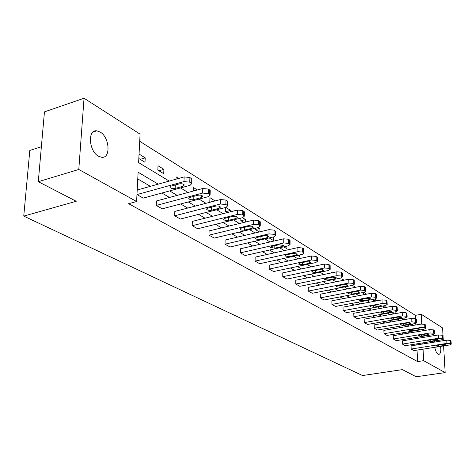 <?xml version="1.0" encoding="UTF-8"?>
<svg xmlns="http://www.w3.org/2000/svg" width="475" height="475" viewBox="0 0 475 475"><rect width="100%" height="100%" fill="white"/><g stroke="black" fill="none" stroke-linecap="round" stroke-linejoin="round"><path stroke-width="0.71" d="M440.646 346.382C441.192 351.34 440.557 354.023 438.734 354.421L438.075 354.202C436.62 353.18 435.516 350.883 434.756 347.308M434.423 342.107L434.577 340.991M98.509 156.233C88.819 151.258 87.382 129.354 96.775 130.839L100.118 132.008C109.654 137.227 111.019 158.608 101.668 157.29L98.509 156.233M41.378 146.71L29.812 150.444L23.75 216.101L362.514 375.547L402.384 369.627L416.195 376.758L445.152 372.596L423.647 360.673L423.071 349.149M23.75 216.101L76.237 201.275L38.291 181.688L44.448 111.88L84.039 98.242L140.083 134.146L138.617 162.598L169.213 181.082M415.53 318.624L415.376 315.341L139.715 141.283M415.376 315.341L421.313 314.296L442.581 327.922L443.317 340.688M443.614 345.913L445.152 372.596M38.291 181.688L78.797 169.474L84.039 98.242M442.825 335.89L442.071 335.219L438.449 334.958L402.272 340.866L402.408 344.096L438.633 338.242L442.261 338.503L443.003 339.061L441.334 339.904L405.252 345.699L402.408 344.096M425.511 325.09L424.697 324.354L420.939 324.075L383.859 330.392L383.984 333.717L421.105 327.465L424.876 327.738L425.683 328.344L423.997 329.24L387.018 335.427L383.984 333.717M406.968 313.524L406.083 312.71L402.171 312.413L364.159 319.176L364.26 322.608L402.325 315.905L406.244 316.202L407.117 316.867L405.424 317.817L367.513 324.443L364.26 322.608M387.042 301.108L386.086 300.206L382.007 299.885L343.015 307.147L343.098 310.692L382.137 303.489L386.223 303.81L387.178 304.534L385.474 305.544L346.596 312.657L343.098 310.692M365.59 287.737L364.545 286.734L360.287 286.383L320.281 294.209L320.334 297.867L360.394 290.112L364.657 290.457L365.702 291.252L363.992 292.327L324.098 299.986L320.334 297.867M342.422 273.303L341.276 272.181L336.822 271.807L295.759 280.25L295.783 284.038L336.906 275.66L341.365 276.034L342.505 276.907L340.795 278.053L299.85 286.324L295.783 284.038M317.324 257.676L316.065 256.411L311.398 256.001L269.23 265.157L269.218 269.076L311.446 259.997L316.118 260.407L317.377 261.369L315.667 262.598L273.624 271.552L269.218 269.076M290.041 240.694L288.652 239.269L283.747 238.824L240.445 248.769L240.392 252.837L283.759 242.968L288.669 243.408L290.059 244.482L288.355 245.795L245.177 255.532L240.392 252.837M260.282 222.187L258.738 220.56L253.579 220.073L209.095 230.927L208.988 235.143L253.537 224.378L258.709 224.859L260.252 226.058L258.566 227.472L214.207 238.088L208.988 235.143M227.685 201.928L227.691 201.418L225.963 200.064L220.519 199.524L174.818 211.422L174.652 215.804L220.424 204.007L225.88 204.541L226.985 205.218L227.608 205.883L225.946 207.403L180.369 219.028L174.652 215.804M143.248 198.117L136.966 194.578L183.979 181.581L189.757 182.174L191.698 183.688L190.065 185.327L143.248 198.117M412.526 339.192L410.911 338.253M403.596 333.984L401.82 332.951M394.363 328.599L392.421 327.465M384.809 323.03L382.684 321.789M374.918 317.264L372.596 315.911M364.675 311.285L362.146 309.813M354.053 305.093L351.304 303.489M343.033 298.668L340.047 296.923M331.598 291.994L328.362 290.106M319.717 285.065L316.213 283.023M307.367 277.863L303.572 275.648M294.518 270.37L290.415 267.977M281.147 262.568L276.705 259.979M267.205 254.44L262.408 251.643M252.67 245.961L247.487 242.945M237.494 237.114L231.901 233.848M221.641 227.869L215.602 224.342M205.058 218.197L198.538 214.391M187.696 208.074L180.654 203.965M169.504 197.458L161.892 193.022M150.415 186.325L137.774 178.956M158.223 184.146L138.118 172.247L136.61 201.525L128.618 203.704L417.602 361.588L417.05 350.093M416.801 344.927L416.747 343.853M210.193 191.063L210.205 190.505L208.377 189.062L202.772 188.498L156.453 200.973L156.257 205.443L202.647 193.07L208.264 193.628L210.092 195.059L208.442 196.632L162.248 208.816L156.257 205.443M244.358 212.289L244.364 211.832L242.737 210.55L237.435 210.039L192.345 221.398L192.215 225.696L237.369 214.427L242.678 214.938L244.31 216.208L242.636 217.669L197.671 228.772L192.215 225.696M275.488 231.646L274.027 230.12L268.998 229.657L225.108 240.047L225.031 244.186L268.987 233.878L274.022 234.341L275.488 235.475L273.79 236.835L230.025 246.994L225.031 244.186M303.97 249.363L302.652 248.021L297.867 247.594L255.14 257.135L255.105 261.125L297.896 251.667L302.688 252.088L304.006 253.104L302.302 254.374L259.694 263.708L255.105 261.125M330.131 265.644L328.926 264.456L324.372 264.064L282.762 272.858L282.767 276.705L324.437 267.989L328.997 268.381L329.81 268.88L330.196 269.301L328.486 270.483L286.995 279.086L282.767 276.705M354.237 280.66L353.139 279.603L348.787 279.241L308.257 287.363L308.299 291.086L348.882 283.029L353.24 283.391L353.988 283.848L354.332 284.222L352.622 285.332L312.206 293.289L308.299 291.086M376.521 294.548L375.517 293.598L371.355 293.265L331.859 300.8L331.93 304.398L371.474 296.928L375.648 297.261L376.639 298.015L374.935 299.06L335.552 306.44L331.93 304.398M397.189 307.426L396.269 306.571L392.273 306.262L353.774 313.268L353.869 316.754L392.415 309.813L397.058 310.513L397.326 310.81L395.628 311.79L357.242 318.654L353.869 316.754M416.403 319.408L415.554 318.636L411.718 318.351L374.175 324.882L374.294 328.261L411.878 321.789L416.32 322.442L416.563 322.703L414.871 323.629L377.435 330.03L374.294 328.261M434.316 330.582L433.532 329.882L429.845 329.608L393.217 335.718L393.348 338.996L430.017 332.945L433.717 333.213L434.488 333.794L432.814 334.661L396.287 340.652L393.348 338.996M451.054 341.026L450.33 340.385L446.773 340.136L411.029 345.853L411.178 349.036L446.963 343.372L450.526 343.615L451.238 344.155L449.576 344.975L413.927 350.586L411.178 349.036M417.602 361.588L423.647 360.673M136.61 201.525L78.797 169.474M438.716 340.326L439.233 341.341M422.809 343.965L422.756 342.891M422.15 330.891L422.085 329.561M421.8 323.974L421.313 314.296M180.542 187.928L188.053 192.464M199.049 199.108L206.002 203.306M216.683 209.76L223.113 213.649M233.504 219.925L239.453 223.517M249.565 229.627L255.075 232.952M264.913 238.895L270.014 241.977M279.603 247.772L284.317 250.622M293.663 256.268L298.033 258.905M307.147 264.415L311.184 266.849M320.085 272.228L323.813 274.479M332.506 279.733L335.95 281.812M344.44 286.942L347.623 288.865M355.923 293.877L358.851 295.646M366.967 300.55L369.669 302.183M377.613 306.981L380.095 308.483M387.867 313.179L390.147 314.551M397.759 319.152L399.849 320.411M407.307 324.924L409.213 326.076M416.527 330.493L418.267 331.538M418.558 338.206L416.961 337.262M409.705 332.969L407.942 331.93M400.544 327.548L398.614 326.408M391.067 321.943L388.96 320.69M381.259 316.136L378.955 314.771M371.094 310.116L368.582 308.631M360.549 303.881L357.823 302.266M349.618 297.409L346.655 295.658M338.265 290.694L335.053 288.788M326.473 283.712L322.988 281.651M314.213 276.456L310.442 274.223M301.453 268.909L297.374 266.493M288.165 261.048L283.759 258.436M274.324 252.854L269.557 250.034M259.878 244.304L254.737 241.258M244.803 235.386L239.246 232.091M229.045 226.058L223.042 222.508M212.562 216.303L206.079 212.467M195.302 206.091L188.302 201.946M177.211 195.385L169.64 190.902M415.839 324.947L415.762 323.41M412.674 324.003L412.739 325.423L410.905 324.306M403.483 319.782L401.405 318.517M404.1 319.675L404.029 318.06M393.828 313.898L392.303 312.972L392.279 312.39M395.176 313.66L395.105 311.885M383.818 307.8L383.004 307.307L382.957 306.001M385.362 305.562L385.896 305.888L385.955 307.414M373.445 301.477L373.32 299.363M374.822 299.078L376.39 300.046L376.426 300.924M363.417 294.779L363.351 292.452M363.88 292.351L366.563 294.173M353.097 287.791L353.044 285.683L355.656 287.292M342.41 280.517L342.374 279.122L344.096 280.179M331.33 272.935L331.318 272.323L332.067 272.781M311.843 263.411L311.849 263.946L311.196 263.548M299.606 254.968L299.618 256.494L297.772 255.366M286.888 246.127L286.9 248.746L283.759 246.834M273.677 236.871L273.671 240.683L269.319 238.028L273.665 236.865M259.332 231.942L255.366 229.526L255.372 228.232M258.442 227.501L259.926 228.416L259.902 231.812M243.77 222.466L240.825 220.667L240.855 218.108M242.505 217.698L245.593 219.598L245.569 222.027M227.489 212.545L225.655 211.422L225.732 207.456M225.815 207.433L230.654 210.413L230.63 211.755M210.437 202.154L209.819 201.774L209.92 197.659L215.062 200.949M193.289 191.057L193.396 187.5L197.386 189.953M176.029 179.182L176.112 176.866L178.671 178.44M163.727 173.69L157.825 170.092L158.021 165.739L163.911 169.361L163.727 173.69M139.056 154.078L145.225 157.872L145.012 162.284L138.825 158.519M140.208 159.362L145.225 157.872M158.959 170.78L163.911 169.361M210.294 202.065L215.062 200.824M225.946 211.601L230.654 210.413M240.944 220.744L245.593 219.598M255.366 229.502L259.926 228.416M363.417 294.601L366.558 293.995M373.362 300.61L376.39 300.046M382.975 306.423L385.896 305.888M191.829 179.663L191.847 179.045L189.905 177.513L184.14 176.92L137.204 190.012M179.111 183.908C181.616 183.493 183.35 183.855 184.312 184.995L183.023 186.289L175.144 188.444C172.651 188.854 170.923 188.492 169.955 187.358L171.214 186.087L179.111 183.908M197.808 195.284C200.254 194.887 201.928 195.225 202.837 196.3L201.537 197.547L193.764 199.601C191.336 199.993 189.667 199.648 188.747 198.58L190.024 197.357L197.808 195.284M215.62 206.114C218.001 205.734 219.622 206.055 220.483 207.07L219.165 208.27L211.506 210.229C209.137 210.603 207.522 210.283 206.655 209.273L207.937 208.092L215.62 206.114M232.596 216.44C234.923 216.083 236.491 216.38 237.31 217.342L235.986 218.5L228.428 220.37C226.118 220.727 224.55 220.424 223.731 219.468L225.025 218.328L232.596 216.44M248.805 226.302C251.073 225.958 252.593 226.237 253.371 227.151L252.041 228.267L244.589 230.054C242.333 230.393 240.813 230.108 240.029 229.199L241.336 228.101L248.805 226.302M264.29 235.719C266.505 235.386 267.983 235.659 268.719 236.52L267.383 237.601L260.033 239.305C257.83 239.632 256.352 239.364 255.609 238.503L256.922 237.441L264.29 235.719M279.098 244.726L283.403 245.486L282.061 246.525L274.811 248.164L270.518 247.404L271.831 246.377L279.098 244.726M293.283 253.353L297.463 254.072L296.115 255.075L288.966 256.642L284.792 255.924L286.11 254.933L293.283 253.353M306.868 261.618L310.935 262.295L309.587 263.269L302.533 264.771L298.472 264.094L299.796 263.132L306.868 261.618M319.901 269.545L323.861 270.186L322.507 271.13L315.548 272.573L311.6 271.926L312.924 270.999L319.901 269.545M332.411 277.151L336.27 277.768L334.917 278.677L328.053 280.066L324.199 279.448L325.529 278.552L332.411 277.151M344.434 284.466L348.193 285.048L346.839 285.926L340.064 287.262L336.312 286.68L337.636 285.808L344.434 284.466M355.989 291.49L359.652 292.048L358.304 292.903L351.619 294.185L347.955 293.633L349.285 292.79L355.989 291.49M367.11 298.258L370.684 298.787L369.336 299.612L362.74 300.847L359.165 300.319L360.489 299.505L367.11 298.258M377.815 304.766L381.312 305.271L379.964 306.072L373.451 307.266L369.96 306.761L371.284 305.971L377.815 304.766M388.134 311.042L391.548 311.529L390.207 312.301L383.776 313.452L380.368 312.972L381.686 312.206L388.134 311.042M398.08 317.098L401.423 317.555L400.081 318.309L393.733 319.42L390.397 318.963L391.721 318.214L398.08 317.098M407.681 322.935L410.946 323.374L409.61 324.104L403.34 325.179L400.081 324.74L401.399 324.015L407.681 322.935M416.949 328.569L420.143 328.991L418.813 329.703L412.621 330.742L409.432 330.321L410.744 329.614L416.949 328.569M425.903 334.02L429.032 334.424L427.702 335.113L421.592 336.116L418.469 335.712L419.775 335.029L425.903 334.02M434.56 339.281L437.623 339.667L436.299 340.338L430.261 341.311L427.203 340.919L428.503 340.26L434.56 339.281M442.932 344.375L445.93 344.743L444.612 345.396L438.651 346.334L435.652 345.966L436.952 345.319L442.932 344.375M184.14 176.92L183.979 181.581M189.905 177.513L189.757 182.174M191.116 178.268L190.968 182.922M183.023 186.289L183.101 184.08M175.144 188.444L175.275 184.965M202.772 188.498L202.647 193.07M208.377 189.062L208.264 193.628M209.528 189.786L209.416 194.346M201.537 197.547L201.596 195.415M193.764 199.601L193.865 196.329M220.519 199.524L220.424 204.007M225.963 200.064L225.88 204.541M227.068 200.753L226.985 205.218M219.165 208.27L219.213 206.209M211.506 210.229L211.583 207.153M237.435 210.039L237.369 214.427M242.737 210.55L242.678 214.938M243.782 211.209L243.728 215.585M235.986 218.5L236.016 216.505M228.428 220.37L228.481 217.467M253.579 220.073L253.537 224.378M258.738 220.56L258.709 224.859M259.736 221.184L259.712 225.482M252.041 228.267L252.059 226.338M244.589 230.054L244.619 227.311M268.998 229.657L268.987 233.878M274.027 230.12L274.022 234.341M274.983 230.719L274.978 234.935M267.383 237.601L267.389 235.731M260.033 239.305L260.051 236.71M283.747 238.824L283.759 242.968M288.652 239.269L288.669 243.408M289.566 239.839L289.584 243.978M282.061 246.525L282.055 244.72M274.811 248.164L274.811 245.7M297.867 247.594L297.896 251.667M302.652 248.021L302.688 252.088M303.525 248.573L303.567 252.635M296.115 255.075L296.103 253.329M288.966 256.642L288.954 254.303M311.398 256.001L311.446 259.997M316.065 256.411L316.118 260.407M316.902 256.939L316.962 260.929M309.587 263.269L309.569 261.582M302.533 264.771L302.516 262.55M324.372 264.064L324.437 267.989M328.926 264.456L328.997 268.381M329.733 264.961L329.81 268.88M322.507 271.13L322.483 269.503M315.548 272.573L315.525 270.459M336.822 271.807L336.906 275.66M341.276 272.181L341.365 276.034M342.053 272.668L342.142 276.515M334.917 278.677L334.887 277.103M328.053 280.066L328.017 278.047M348.787 279.241L348.882 283.029M353.139 279.603L353.24 283.391M353.887 280.066L353.988 283.848M346.839 285.926L346.803 284.406M340.064 287.262L340.023 285.338M360.287 286.383L360.394 290.112M364.545 286.734L364.657 290.457M365.263 287.179L365.376 290.902M358.304 292.903L358.263 291.43M351.619 294.185L351.571 292.345M371.355 293.265L371.474 296.928M375.517 293.598L375.648 297.261M376.212 294.031L376.337 297.688M369.336 299.612L369.289 298.187M362.74 300.847L362.686 299.09M382.007 299.885L382.137 303.489M386.086 300.206L386.223 303.81M386.751 300.622L386.887 304.22M379.964 306.072L379.911 304.701M373.451 307.266L373.392 305.585M392.273 306.262L392.415 309.813M396.269 306.571L396.417 310.122M396.91 306.975L397.058 310.513M390.207 312.301L390.153 310.971M383.776 313.452L383.717 311.838M402.171 312.413L402.325 315.905M406.083 312.71L406.244 316.202M406.701 313.096L406.861 316.588M400.081 318.309L400.021 317.021M393.733 319.42L393.668 317.87M411.718 318.351L411.878 321.789M415.554 318.636L415.72 322.074M416.153 319.01L416.32 322.442M409.61 324.104L409.551 322.858M403.34 325.179L403.275 323.695M420.939 324.075L421.105 327.465M424.697 324.354L424.876 327.738M425.273 324.716L425.452 328.094M418.813 329.703L418.754 328.498M412.621 330.742L412.555 329.312M429.845 329.608L430.017 332.945M433.532 329.882L433.717 333.213M434.091 330.226L434.269 333.557M427.702 335.113L427.642 333.943M421.592 336.116L421.521 334.738M438.449 334.958L438.633 338.242M442.071 335.219L442.261 338.503M442.611 335.558L442.795 338.835M436.299 340.338L436.234 339.203M430.261 341.311L430.19 339.987M446.773 340.136L446.963 343.372M450.33 340.385L450.526 343.615M450.852 340.712L451.042 343.942M444.612 345.396L444.547 344.298M438.651 346.334L438.579 345.064M96.775 130.839L93.017 132.044M191.847 179.045L191.698 183.688M169.955 187.358L169.973 186.859M210.205 190.505L210.092 195.059M188.747 198.58L188.765 198.128M227.691 201.418L227.608 205.883M206.655 209.273L206.667 208.863M244.364 211.832L244.31 216.208M223.731 219.468L223.737 219.1M260.282 221.766L260.252 226.058M240.029 229.199L240.035 228.867M275.494 231.266L275.488 235.475M255.609 238.503L255.615 238.195M290.041 240.35L290.059 244.482M303.97 249.048L304.006 253.104M317.318 257.385L317.377 261.369M330.125 265.382L330.196 269.301M342.416 273.06L342.505 276.907M354.231 280.44L354.332 284.222M365.584 287.535L365.702 291.252M376.515 294.363L376.639 298.015M387.036 300.936L387.178 304.534M397.177 307.272L397.326 310.81M406.956 313.381L407.117 316.867M416.397 319.277L416.563 322.703M425.505 324.965L425.683 328.344M434.31 330.469L434.488 333.794M442.819 335.783L443.003 339.061M451.048 340.925L451.238 344.155"/></g></svg>
